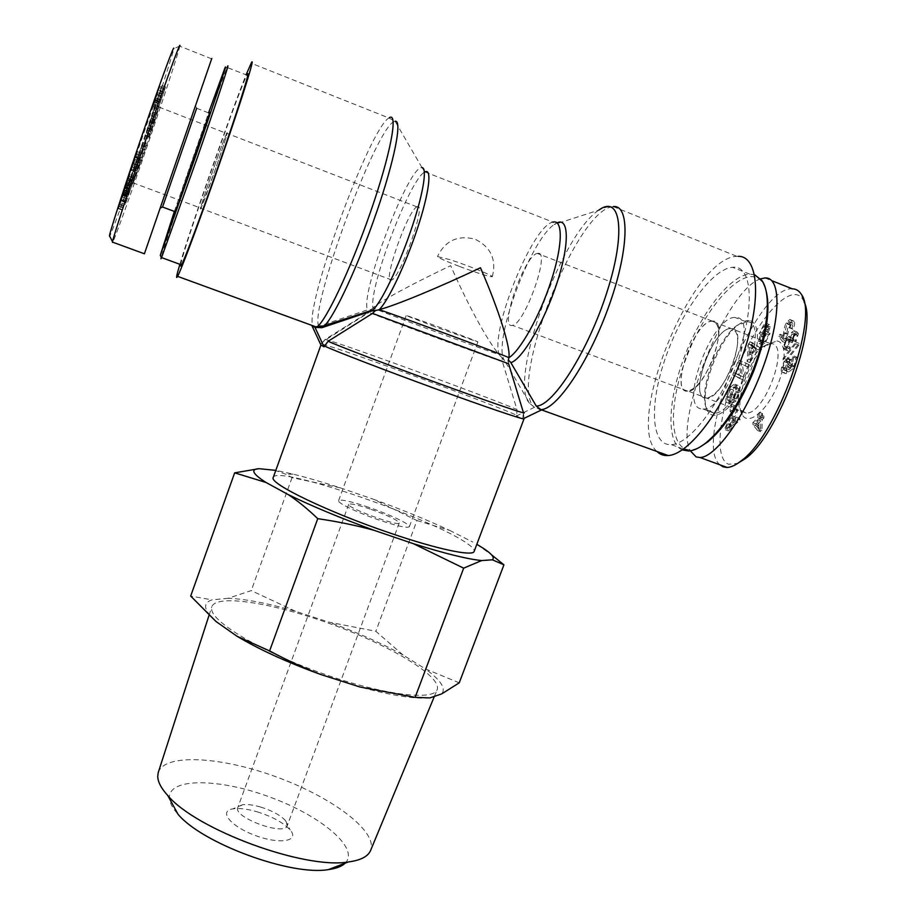 <?xml version="1.0" encoding="UTF-8"?>
<svg xmlns="http://www.w3.org/2000/svg" width="916" height="916" viewBox="0 0 916 916"><rect width="100%" height="100%" fill="white"/><g stroke="black" fill="none" stroke-linecap="round" stroke-linejoin="round"><path stroke-width="0.69" stroke-dasharray="4.58 3.44" d="M541.39 410.002L533.936 406.91L529.654 403.326L504.624 360.618L502.082 357.87L502.403 361.694L516.933 409.463L516.739 415.2C480.602 399.479 320.222 341.153 321.207 344.21L324.928 339.584L368.575 312.196L371.369 309.459L367.522 309.871L318.757 326.268L312.035 325.89M516.739 415.2L516.441 415.99L522.83 418.955L523.345 412.315L524.021 418.83L523.128 418.154M273.266 477.442C275.922 464.378 435.879 519.647 468.271 544.276C472.702 547.459 474.671 549.818 474.167 551.363M371.369 309.459L372.938 307.913C379.831 301.387 412.818 283.559 450.672 265.674C467.641 304.455 487.839 341.599 499.277 354.744C489.613 332.165 532.436 225.279 552.978 222.107L554.214 224.523C529.7 240.61 491.789 345.069 504.624 360.618M508.472 359.244L508.598 363.732M502.082 357.87L499.277 354.744C469.771 344.634 379.888 311.337 372.938 307.913C368.839 287.063 410.425 177.658 424.99 171.922L421.978 167.594C408.857 164.914 359.702 294.322 367.522 309.871M534.692 407.196L516.441 415.99M522.83 418.955L524.192 418.291M179.868 264.312C190.894 226.859 230.557 113.229 246.106 74.791M417.49 206.661L416.929 206.844C407.437 210.428 381.262 286.296 391.693 279.987C400.406 277.514 426.547 203.295 417.49 206.661M226.962 132.934L226.767 133.278C223.264 139.369 196.436 217.149 200.867 208.333C203.844 203.57 230.294 127.164 226.962 132.934M656.852 451.382C624.483 423.581 691.603 257.213 736.899 256.343L738.227 256.32M434.974 326.772L406.177 315.585C404.3 314.108 480.247 342.057 477.866 341.954L434.974 326.772M368.667 507.281C350.828 501.315 340.798 499.117 338.599 500.686C337.008 502.815 358.145 512.96 379.636 520.231C397.533 526.173 407.437 528.326 409.36 526.711C410.757 524.421 389.54 514.368 368.667 507.281M538.081 253.32L537.291 253.411C524.181 255.461 498.418 330.126 512.479 325.34C524.673 324.264 550.596 251.419 538.081 253.32M713.175 321.069L712.076 321.035C693.927 320.955 668.772 393.857 687.87 391.189C704.896 392.059 730.499 321.207 713.175 321.069M459.03 266.258C445.428 261.014 438.237 257.774 437.459 256.549L449.905 259.629C467.286 265.193 493.758 275.888 492.304 276.724C489.236 276.861 478.141 273.38 459.03 266.258M712.969 358.832C720.8 335.645 720.491 323.108 712.018 321.207C693.95 321.127 668.92 393.674 687.927 391.017C696.389 388.957 704.736 378.228 712.969 358.832M732.124 366.137C739.933 343.019 739.475 330.458 730.739 328.443C712.144 328.146 687.183 400.498 706.717 398.071C715.396 396.101 723.869 385.464 732.124 366.137M765.455 288.506L762.719 282.849C747.479 260.087 706.591 303.31 686.347 357.755C665.256 412.04 670.34 461.859 699.618 447.248M682.202 449.916C666.012 442.52 667.81 400.04 684.378 356.885C700.74 313.707 729.995 275.201 749.689 274.102L754.555 274.697M734.781 363.24C755.597 311.062 753.192 264.3 732.525 267.3C712.087 268.686 680.977 312.459 665.245 358.522C649.181 404.62 650.875 446.103 671.336 444.649C688.363 444.34 717.549 408.227 734.781 363.24M700.671 408.799C679.294 404.529 711.881 316.959 734.804 317.417L736.143 317.463C759.753 317.394 726.159 410.586 703.19 409.074L700.671 408.799M704.908 397.899L706.694 398.071C724.121 399.204 749.609 328.855 731.861 328.489L730.716 328.443C713.301 328.043 688.477 395.036 704.908 397.899M757.28 424.394L760.875 420.925L760.601 428.585L757.28 424.394L754.143 423.226L757.738 419.746L757.44 427.406L754.143 423.226M760.601 428.585L757.44 427.406M760.875 420.925L757.738 419.746M761.093 414.971L760.944 419.013L755.975 423.822L755.906 425.722L760.727 431.699L761.894 430.589L762.295 419.551L763.852 418.051L763.921 416.139L762.364 417.639L762.501 413.608L761.093 414.971L757.967 413.803L757.807 417.833L752.849 422.654L752.78 424.555L757.566 430.52L758.734 429.409L759.146 418.372L760.704 416.86L760.772 414.948L759.215 416.459L759.375 412.418L757.967 413.803M762.501 413.608L759.375 412.418M762.364 417.639L759.215 416.459M763.921 416.139L760.772 414.948M763.852 418.051L760.704 416.86M762.295 419.551L759.146 418.372M761.894 430.589L758.734 429.409M760.727 431.699L757.566 430.52M755.906 425.722L752.78 424.555M755.975 423.822L752.849 422.654M760.944 419.013L757.807 417.833M790.233 349.133L790.199 347.175L788.344 348.401L787.542 347.359L789.626 341.405L791.401 340.099L792.26 342.641L795.054 335.267L796.496 334.214L797.218 335.199L795.409 340.42L795.901 341.805L798.42 333.71L797.069 331.924L794.802 333.55L792.649 338.485L791.756 337.775L789.42 339.573L786.352 348.87L787.76 350.759L790.233 349.133L787.084 347.908L787.062 345.962L785.207 347.187L784.405 346.145L786.489 340.191L788.264 338.874L789.111 341.416L791.916 334.042L793.336 332.989L794.069 333.962L792.248 339.195L792.741 340.58L795.271 332.485L793.92 330.699L791.653 332.325L789.512 337.271L788.619 336.561L786.294 338.348L783.226 347.656L784.623 349.546L787.084 347.908M792.649 338.485L789.512 337.271M795.901 341.805L792.741 340.58M795.409 340.42L792.248 339.195M793.508 340.855L790.359 339.63M792.26 342.641L789.111 341.416M790.199 347.175L787.062 345.962M786.34 373.51L787.039 370.9L785.813 368.129L789.477 362.61L790.29 362.37L791.058 365.587L788.79 371.942L795.008 367.202L797.252 357.286L795.924 357.95L794.126 365.885L790.863 368.438L792.42 364.339C793.016 361.396 792.615 359.839 791.229 359.667L787.21 362.839L784.703 368.667C784.027 371.896 784.382 373.556 785.768 373.625L783.169 372.297L783.878 369.686L782.653 366.915L787.119 361.144L787.875 364.362L785.619 370.717L791.813 365.976L794.058 356.061L792.729 356.713L790.932 364.66L787.68 367.213L789.237 363.114C789.832 360.171 789.443 358.614 788.058 358.442L784.062 361.614L781.543 367.453C780.867 370.682 781.211 372.343 782.596 372.411L783.169 372.297M790.863 368.438L787.68 367.213M794.126 365.885L790.932 364.66M795.924 357.95L792.729 356.713M797.252 357.286L794.058 356.061M795.008 367.202L791.813 365.976M788.79 371.942L785.619 370.717M789.145 369.732L785.962 368.518M787.039 370.9L783.878 369.686M729.319 428.39L733.842 418.921L734.861 422.849L729.319 428.39L726.308 427.268L730.819 417.788L731.827 421.715L726.308 427.268M734.861 422.849L731.827 421.715M731.14 424.784L728.117 423.661M733.842 418.921L730.819 417.788M737.231 409.189L728.037 429.226L728.46 430.886L740.094 419.963L739.624 418.211L736.109 421.635L734.85 416.803L737.655 410.78L737.231 409.189L734.208 408.055L725.025 428.104L725.438 429.764L737.048 418.818L736.578 417.066L733.075 420.501L731.827 415.669L734.632 409.647L734.208 408.055M737.655 410.78L734.632 409.647M734.85 416.803L731.827 415.669M736.109 421.635L733.075 420.501M739.624 418.211L736.578 417.066M740.094 419.963L737.048 418.818M728.46 430.886L725.438 429.764M728.037 429.226L725.025 428.104M735.433 394.556L734.266 395.185L732.548 402.994L736.212 401.048L739.452 392.529C740.414 387.869 739.933 385.487 737.998 385.373L736.441 385.865C733.121 387.949 730.739 391.945 729.296 397.853C728.415 401.941 728.804 403.922 730.476 403.819L731.346 401.448C730.098 401.54 729.789 400.143 730.407 397.269L733.67 390.205L737.254 387.937C738.651 388.155 738.994 389.85 738.296 393.033L736.075 398.998L734.243 399.971L735.433 394.556L732.445 393.422L731.277 394.052L729.548 401.872L733.201 399.914L736.453 391.395C737.414 386.735 736.933 384.354 735.021 384.239L733.464 384.743C730.155 386.827 727.773 390.823 726.331 396.731C725.438 400.819 725.827 402.8 727.487 402.697L728.357 400.326C727.121 400.418 726.812 399.021 727.43 396.147L730.693 389.082L734.266 386.815C735.663 387.021 736.006 388.716 735.296 391.899L733.075 397.865L731.243 398.849L732.445 393.422M734.243 399.971L731.243 398.849M736.075 398.998L733.075 397.865M733.67 390.205L730.693 389.082M731.346 401.448L728.357 400.326M730.544 403.819L727.556 402.697M736.212 401.048L733.201 399.914M732.548 402.994L729.548 401.872M734.266 395.185L731.277 394.052M770.081 333.493L768.696 334.603L765.055 341.496L763.223 342.561L762.57 341.187L764.093 337.649L768.387 331.958L770.299 326.875L769.245 324.527L766.795 325.959L762.192 334.752L766.566 327.939L768.295 326.84L768.89 328.043L763.44 336.504L761.196 342.286L762.387 344.885L764.803 343.534L770.081 333.493L767.035 332.313L765.662 333.424L762.02 340.317L760.2 341.393L759.559 340.019L761.07 336.481L765.352 330.779L767.264 325.695L766.234 323.348L763.784 324.779L759.192 333.596L763.543 326.772L765.272 325.661L765.868 326.863L760.429 335.336L758.173 341.118L759.364 343.706L761.768 342.355L767.035 332.313M768.329 329.932L765.295 328.752M763.566 333.63L760.555 332.462M762.192 334.752L759.192 333.596M768.387 331.958L765.352 330.779M764.093 337.649L761.07 336.481M768.696 334.603L765.662 333.424M752.483 345.126L755.654 347.805L752.082 353.21L752.483 345.126L749.494 343.981L752.654 346.649L749.093 352.065L749.494 343.981M752.082 353.21L749.093 352.065M753.616 346.351L750.628 345.195M755.654 347.805L752.654 346.649M759.959 347.702L752.883 342.893L751.383 345.172L750.078 362.621L751.658 360.24L751.979 355.053L756.387 348.378L758.471 349.958L759.959 347.702L749.895 341.748L748.406 344.015L747.067 361.476L748.658 359.083L748.979 353.897L753.387 347.221L755.46 348.79L756.948 346.546M758.471 349.958L755.46 348.79M756.387 348.378L753.387 347.221M751.979 355.053L748.979 353.897M751.658 360.24L748.658 359.083M750.078 362.621L747.067 361.476M751.383 345.172L748.406 344.015M752.883 342.893L749.895 341.748M749.139 364.625L742.086 361.351L740.987 363.892L742.2 376.453L736.739 373.774L735.72 376.144L742.681 379.602L743.792 377.026L742.555 364.431L748.097 367.03L749.139 364.625L739.12 360.206L738.021 362.759L739.212 375.32L733.773 372.64L732.754 375.01L739.681 378.468L740.792 375.892L739.59 363.297L745.097 365.885L746.139 363.469M748.097 367.03L745.097 365.885M742.555 364.431L739.59 363.297M743.792 377.026L740.792 375.892M742.681 379.602L739.681 378.468M735.72 376.144L732.754 375.01M736.739 373.774L733.773 372.64M742.2 376.453L739.212 375.32M740.987 363.892L738.021 362.759M742.086 361.351L739.12 360.206M734.575 405.502L733.258 406.899L733.098 412.83L734.426 411.433L734.575 405.502L731.575 404.38L730.258 405.777L730.086 411.696L731.415 410.299L731.575 404.38M734.426 411.433L731.415 410.299M733.098 412.83L730.086 411.696M733.258 406.899L730.258 405.777M786.168 361.156L798.924 345.08L799.05 343.34L786.306 359.427L786.168 361.156L783.02 359.942L795.741 343.844L795.878 342.103L783.157 358.213L783.02 359.942M786.306 359.427L783.157 358.213M799.05 343.34L795.878 342.103M798.924 345.08L795.741 343.844M783.1 335.439L781.898 337.626L785.607 342.744L790.107 325.031L792.34 322.879L792.97 323.222L792.019 328.466L792.89 329.188C794.733 325.443 795.111 322.81 794.012 321.287L792.901 320.68L789.352 324.138C788.229 325.718 787.359 329.062 786.741 334.145L785.859 339.218L783.1 335.439L780.008 334.237L778.795 336.424L782.493 341.542L786.993 323.817L789.226 321.653L789.855 321.997L788.894 327.241L789.764 327.974C791.607 324.23 791.985 321.596 790.886 320.073L789.787 319.466L786.249 322.924C785.127 324.504 784.256 327.848 783.627 332.932L782.745 338.004L780.008 334.237M785.859 339.218L782.745 338.004M792.89 329.188L789.764 327.974M792.019 328.466L788.894 327.241M786.409 341.038L783.295 339.836M785.607 342.744L782.493 341.542M781.898 337.626L778.795 336.424M804.122 301.994L802.863 299.475C792.294 282.036 761.688 313.1 740.54 360.79C719.186 408.307 713.301 458.664 728.598 464.252L737.666 463.393M776.917 340.958C786.89 342.069 786.546 366.411 775.76 389.357C765.146 412.395 748.532 424.91 742.613 415.383C733.35 403.487 749.299 357.24 767.035 344.599L776.917 340.958M747.044 321.699C771.032 321.791 737.46 414.822 714.102 413.15L707.633 409.921C696.618 396.846 716.152 340.225 736.716 325.615L747.044 321.699M749.242 320.634C746.116 320.291 742.533 321.642 738.514 324.711C717.171 339.87 696.973 398.426 708.389 412.028C715.373 422.608 734.815 406.658 747.399 378.548C760.177 350.53 760.761 321.562 749.242 320.634M760.669 278.853C726.628 288.975 673.329 420.753 690.321 450.809M720.022 464.836C692.565 443.836 755.86 286.994 791.916 288.826M771.444 343.626L762.662 346.855C746.861 358.11 732.525 399.651 740.804 410.173L746.219 413.093C764.768 414.65 790.313 344.427 771.444 343.626M215.489 169.059L200.925 208.15C196.516 216.932 223.218 139.518 226.699 133.461C227.763 132.396 224.031 144.259 215.489 169.059M193.368 160.609L179.307 200.031L205.15 125.126L193.368 160.609M174.372 211.436L208.562 112.886M180.727 264.621C182.811 250.32 238.927 89.596 246.965 75.135L227.134 67.498C220.149 83.562 165.029 242.442 161.239 257.27M209.478 112.737L209.283 113.172C206.226 120.111 176.811 204.898 175.093 211.71M205.31 124.771L179.089 200.489L205.31 124.771M157.289 94.325L155.766 98.356L158.491 89.883L157.289 94.325L161.021 95.779L159.51 99.81L162.258 91.348L161.021 95.779M158.491 89.883L162.258 91.348M155.766 98.356L159.51 99.81M153.659 104.916L159.579 86.448L153.064 106.508L153.659 104.916L157.392 106.359L163.346 87.925L157.392 106.359M153.064 106.508L156.796 107.951M154.483 102.054L158.239 103.508M153.831 103.794L157.586 105.248M154.506 101.687L158.262 103.153M155.17 99.947L158.915 101.401M159.086 87.741L162.865 89.218M159.579 86.448L163.346 87.925M157.873 92.791L161.605 94.233M157.197 94.886L160.918 96.34M155.09 100.462L158.834 101.916M128.355 178.231L121.885 197.02L129.133 176.422L128.355 178.231L132.11 179.651L131.435 181.734L132.007 180.36L125.641 198.429L132.11 179.651M124.507 189.807L128.251 191.204M125.366 186.463L129.133 187.872M124.931 187.917L128.687 189.326M125.24 187.333L128.996 188.73M125.961 185.341L129.706 186.738M127.69 180.338L131.435 181.734M137.091 151.667L130.564 169.895L137.182 151.609L140.869 153.098L134.366 171.326L140.869 153.098M134.95 157.438L138.751 158.88M133.793 160.403L137.606 161.846M130.896 169.094L134.709 170.525M130.564 169.895L134.366 171.326M134.171 159.029L137.995 160.483M136.335 153.522L140.125 154.964M135.545 155.926L139.335 157.369M136.129 154.541L139.908 155.972M161.01 88.394L157.312 99.054L161.01 88.394L164.594 89.791L160.895 100.451L164.594 89.791M158.605 94.806L162.201 96.203M159.59 92.47L163.174 93.856M157.312 99.054L160.895 100.451M153.613 109.92L161.96 85.589L153.613 109.92L157.197 111.305L165.544 86.986L157.197 111.305M154.14 108.191L157.724 109.577M156.487 101.447L160.071 102.832M158.079 96.203L161.674 97.6M156.579 100.165L160.197 101.562M157.151 98.264L160.781 99.672M161.96 85.589L165.544 86.986M161.411 87.398L164.983 88.795M148.667 125.79L152.296 115.416L146.216 132.98L150.648 119.813L148.667 125.79L152.193 127.141L155.388 117.786L148.793 137.114L155.823 116.767L152.193 127.141M150.648 119.813L154.197 121.175M150.155 120.981L153.705 122.343M147.304 130.404L150.819 131.755M151.403 118.038L154.93 119.401M152.296 115.416L155.823 116.767M150.865 118.759L154.415 120.122M151.85 116.424L155.388 117.786M148.987 125.034L152.514 126.385M124.736 193.7L129.282 181.116L124.736 193.7L128.332 195.039L131.984 184.952L125.32 204.44L132.854 182.456L128.332 195.039M123.671 197.387L127.244 198.715M125.332 193.127L128.893 194.455M125.836 191.845L129.385 193.161M124.358 195.222L127.931 196.562M126.66 188.879L130.221 190.207M125.229 192.417L128.812 193.757M130.198 180.143L133.003 171.452L130.198 180.143L133.713 181.46L136.53 172.792L133.713 181.46M133.003 171.452L136.53 172.792M130.519 178.906L134.045 180.234M130.839 177.475L134.389 178.815M130.45 177.853L129.396 182.559L136.404 161.216L130.45 177.853L134.011 179.192L132.912 183.876L139.942 162.556L134.011 179.192M131.343 175.345L134.904 176.685M130.977 176.914L134.526 178.242M133.633 169.483L137.171 170.811M135.442 163.884L138.992 165.224M136.404 161.216L139.942 162.556M130.301 180.028L133.816 181.345M129.396 182.559L132.912 183.876M137.16 159.006L142.873 142.438L137.16 159.006L140.709 160.346L140.125 163.426L146.411 143.789L140.709 160.346M138.076 156.35L141.625 157.689M137.652 158.811L141.156 160.14M141.888 145.289L145.438 146.64M142.873 142.438L146.411 143.789M142.266 145.77L145.758 147.098M141.362 148.392L144.854 149.72M141.831 145.816L145.358 147.155M137.606 159.292L141.098 160.609M136.633 162.098L140.125 163.426M152.548 113.802L155.239 105.695L152.548 113.802L156.109 115.164L158.8 107.08L156.109 115.164M154.644 107.298L158.205 108.683M155.239 105.695L158.8 107.08M153.155 112.199L156.705 113.561M132.831 165.029L125.618 185.021L132.831 165.029L136.587 166.437L129.408 186.44L136.587 166.437M132.225 166.907L135.98 168.315M125.618 185.021L129.408 186.44M126.225 183.143L130.015 184.563M124.29 192.463L118.427 208.722L125.343 188.593L124.29 192.463L127.954 193.837L130.267 186.188L122.126 210.096L127.954 193.837M125.343 188.593L129.042 189.978M121.324 199.768L125.034 201.154M121.141 200.489L124.851 201.864M125.916 186.669L129.625 188.066M126.568 184.792L130.267 186.188M125.137 190.047L128.801 191.41M109.462 235.664C107.71 243.862 121.691 205.894 138.9 155.834C156.132 105.809 172.7 54.949 173.754 48.754L173.777 48.582M126.694 186.154L126.729 185.719C127.232 179.96 159.132 87.478 155.983 100.92C154.46 109.244 126.74 189.921 126.694 186.154M195.486 105.729L159.922 208.791L195.486 105.729L196.665 108.26L162.544 207.039M144.396 253.789L211.791 58.487M179.891 45.8L179.822 46.178C178.128 53.987 160.758 106.794 143.217 157.758C125.71 208.642 110.87 249.415 112.439 241.973M132.82 183.315C132.66 186.807 157.541 114.431 158.972 107.218L159.006 107.08C161.548 96.455 133.839 176.754 132.889 182.788L132.82 183.315M260.648 807.042C253.091 804.855 246.999 804.099 242.374 804.798L237.805 807.546C232.664 817.278 284.842 836.468 287.235 825.728L285.54 820.679C280.491 815.251 272.189 810.706 260.648 807.042M257.133 811.805C272.43 816.637 283.445 822.694 290.177 829.976C299.921 841.128 280.193 844.781 255.553 835.575C230.821 826.61 218.168 811.049 232.813 808.874C239.019 807.923 247.125 808.897 257.133 811.805M345.137 863.193C360.171 848.376 321.035 815.824 270.575 797.332C220.287 778.405 168.67 777.215 169.391 797.859C169.597 802.656 172.494 808.141 178.059 814.313M370.167 509.056C357.423 504.796 350.278 503.228 348.733 504.35C345.973 507.498 399.33 527.135 399.262 522.944C397.555 520.048 387.857 515.41 370.167 509.056M459.248 682.821L425.242 668.852C440.688 680.027 446.172 688.374 441.718 693.881M429.89 697.912C414.811 699.194 391.544 695.565 360.08 687.023M403.017 654.986L375.846 631.273L328.649 622.067C356.61 632.154 381.4 643.124 403.017 654.986L425.242 668.852M295.353 611.224L251.247 590.602L228.176 598.274C245.671 598.995 268.067 603.312 295.353 611.224L328.649 622.067M215.993 621.483C203.661 610.342 202.321 603.14 211.974 599.865L190.677 596.053M228.176 598.274L211.974 599.865M211.665 609.632C213.199 622.995 262.778 652.421 322.501 673.523C382.212 694.752 433.176 701.072 437.127 689.782C442.462 676.729 391.475 646.204 333.092 624.838C274.777 603.266 216.165 593.465 211.768 606.861L211.665 609.632M476.824 544.322L491.72 554.97M416.94 520.54L449.596 530.364C427.211 519.945 401.929 509.617 373.751 499.369L416.94 520.54L375.846 631.273M274.285 470.091L286.17 474.374L292.044 477.637L340.363 487.862C322.741 482.137 306.975 477.557 293.04 474.11L275.819 470.366M449.596 530.364L472.874 542.089M340.363 487.862L373.751 499.369M158.239 772.52C164.571 752.952 221.832 756.685 277.044 777.169C332.359 797.344 378.388 831.625 370.533 850.62M292.044 477.637L251.247 590.602M389.437 117.603L388.853 117.958C368.896 129.992 304.799 305.99 312.7 325.695M318.757 326.268C309.127 308.326 377.77 122.412 395.082 121.278L388.853 117.958L251.133 63.193M502.403 361.694C476.469 352.763 374.919 315.264 369.011 312.413L368.575 312.196M557.031 222.851L554.214 224.523L598.835 210.119C605.007 207.222 609.449 206.089 612.163 206.741C575.248 211.573 508.678 384.102 533.936 406.91M529.654 403.326C507.659 382.888 560.489 234.771 598.835 210.119M324.928 339.584L325.959 339.687C338.187 342.172 483.282 395.22 516.933 409.463M613.239 206.604L736.899 256.343M786.352 348.87L783.226 347.656M789.42 339.573L786.294 338.348M794.802 333.55L791.653 332.325M798.42 333.71L795.271 332.485M797.218 335.199L794.069 333.962M795.054 335.267L791.916 334.042M793.462 340.603L790.313 339.378M792.271 341.233L789.123 340.008M789.626 341.405L786.489 340.191M787.542 347.359L784.405 346.145M784.703 368.667L781.543 367.453M787.21 362.839L784.062 361.614M790.187 359.965L787.016 358.751M792.42 364.339L789.237 363.114M791.058 365.587L787.875 364.362M789.477 362.61L786.306 361.385M785.813 368.129L782.653 366.915M731.666 425.974L728.644 424.841M738.296 393.033L735.296 391.899M735.811 388.418L732.823 387.296M730.407 397.269L727.43 396.147M729.296 397.853L726.331 396.731M736.441 385.865L733.464 384.743M739.452 392.529L736.453 391.395M764.803 343.534L761.768 342.355M761.196 342.286L758.173 341.118M763.44 336.504L760.429 335.336M768.89 328.043L765.868 326.863M766.566 327.939L763.543 326.772M766.795 325.959L763.784 324.779M770.299 326.875L767.264 325.695M762.57 341.187L759.559 340.019M765.055 341.496L762.02 340.317M752.357 348.504L749.368 347.347M786.741 334.145L783.627 332.932M789.352 324.138L786.249 322.924M794.012 321.287L790.886 320.073M792.97 323.222L789.855 321.997M790.107 325.031L786.993 323.817M787.966 333.871L784.852 332.657M128.595 178.276L132.328 179.673M125.16 188.444L128.87 189.841M122.641 195.245L126.374 196.631M122.389 195.303L126.145 196.7M122.996 193.631L126.752 195.039M123.202 193.413L126.946 194.822M125.16 187.597L128.904 189.005M125.481 186.841L129.225 188.249M125.767 186.486L129.488 187.883M127.977 179.971L131.709 181.368M135.545 156.819L139.312 158.25M133.324 163.277L137.091 164.708M132.087 166.552L135.854 167.983M133.404 161.972L137.205 163.414M133.942 160.54L137.744 161.972M133.06 163.666L136.828 165.086M135.27 157.46L139.037 158.892M159.968 91.188L163.552 92.585M147.9 127.61L151.449 128.973M146.503 132.465L150.029 133.816M150.029 122.538L153.544 123.889M150.327 121.839L153.831 123.179M145.564 135.282L149.09 136.621M147.625 128.229L151.174 129.591M128.606 182.627L132.19 183.979M128.492 183.727L132.053 185.066M126.328 190.047L129.889 191.387M122.984 199.425L126.557 200.753M123.145 199.39L126.706 200.707M122.446 201.509L126.007 202.837M122.469 200.753L126.042 202.093M128 184.998L131.561 186.337M127.885 184.826L131.469 186.166M131.366 176.525L134.881 177.853M123.534 194.078L127.221 195.463M119.904 204.932L123.58 206.295M118.542 208.264L122.24 209.638M119.286 206.146L122.984 207.52M120.145 204.016L123.832 205.39M123.328 194.455L127.026 195.841M421.978 167.594L395.082 121.278M321.207 344.21C320.497 343.901 322.077 342.389 325.959 339.687L369.011 312.413L371.278 309.608M416.929 206.844L226.767 133.278M391.693 279.987L200.867 208.333M424.99 171.922L552.978 222.107M409.36 526.711L477.866 341.954M338.599 500.686L406.177 315.585M712.076 321.035L537.291 253.411M687.87 391.189L512.479 325.34M492.304 276.724C496.678 259.526 490.907 247.011 474.992 239.156C457.782 234.828 445.268 240.622 437.459 256.549M770.219 343.546L712.018 321.207M746.219 413.093L687.927 391.017M762.719 282.849L762.009 280.628M749.689 274.102L732.525 267.3M683.416 449.08L671.336 444.649M784.623 349.546L787.76 350.759M788.619 336.561L791.756 337.775M793.92 330.699L797.069 331.924M793.336 332.989L796.496 334.214M788.264 338.874L791.401 340.099M785.207 347.187L788.344 348.401M782.596 372.411L785.768 373.625M788.058 358.442L791.229 359.667M787.119 361.144L790.29 362.37M783.501 369.743L786.672 370.957M734.266 386.815L737.254 387.937M727.487 402.697L730.476 403.819M735.021 384.239L737.998 385.373M759.364 343.706L762.387 344.885M765.272 325.661L768.295 326.84M766.234 323.348L769.245 324.527M760.2 341.393L763.223 342.561M789.787 319.466L792.901 320.68M789.226 321.653L792.34 322.879M707.633 409.921L708.389 412.028M736.716 325.615L738.514 324.711M745.681 321.642L734.804 317.417M714.102 413.15L703.19 409.074M801.271 294.231L802.863 299.475M764.894 277.96L771.787 280.697M740.804 410.173L742.613 415.383M762.662 346.855L767.035 344.599M132.889 182.788L200.925 208.15M159.006 107.08L226.699 133.461M224.695 68.608L227.134 67.498M132.866 177.83L129.133 176.422M128.068 191.833L124.336 190.448M125.641 198.429L121.885 197.02M126.465 195.99L122.721 194.581M128.893 189.349L125.16 187.952M132.007 180.36L128.274 178.952M140.961 153.041L137.182 151.609M135.671 168.281L131.893 166.849M136.679 165.338L132.9 163.907M139.953 155.972L136.186 154.541M149.743 134.331L146.216 132.98M154.93 119.515L151.415 118.164M155.834 116.882L152.319 115.531M148.793 137.114L145.255 135.763M132.854 182.456L129.282 181.116M126.19 201.944L122.629 200.615M125.32 204.44L121.759 203.112M131.984 184.952L128.412 183.612M122.126 210.096L118.427 208.722M122.916 207.772L119.217 206.398M196.665 108.26L209.283 113.172M179.857 45.983L173.754 48.754M211.665 58.83L179.799 46.212M158.972 107.218L155.983 100.92M132.854 182.914L126.729 185.719M242.374 804.798L232.813 808.874M285.54 820.679L290.177 829.976M348.733 504.35L237.805 807.546M399.262 522.944L287.235 825.728M293.04 474.11L286.17 474.374M434.39 696.378L437.127 689.782M209.02 615.357L211.768 606.861"/><path stroke-width="1.37" d="M314.99 327.333L312.035 325.89L320.921 345.023L324.012 346.809L314.99 327.333L321.825 327.722L371.449 311.039L375.365 310.616L372.526 313.398L328.1 341.267L324.012 346.809M324.321 345.973C335.519 351.24 385.029 370.316 435.547 388.728C486.11 407.173 524.25 420.066 524.021 418.83L474.167 551.363C473.228 556.688 437.779 549.394 390.685 533.272C328.146 512.204 268.262 483.144 273.266 477.442L320.921 345.023M328.1 341.267C339.802 346.557 393.319 366.961 444.787 385.659C496.358 404.414 530.341 415.853 523.345 412.315L508.598 363.732L372.526 313.398M424.99 171.922C432.295 167.88 429.18 193.219 417.238 229.103C405.376 264.919 387.915 301.49 379.19 309.654C405.685 318.528 510.384 357.366 508.838 357.721C511.014 348.939 499.22 310.742 480.453 267.758C438.707 287.613 394.853 305.681 379.19 309.654L375.365 310.616M552.978 222.107C563.077 219.29 562.79 245.248 551.283 280.548C539.89 315.802 520.345 350.782 508.838 357.721L508.185 361.11M508.334 359.896L510.865 362.644L536.272 406.074L541.39 410.002L524.192 418.291M246.106 74.791L251.408 62.712C255.575 55.12 242.74 96.592 222.485 155.159C202.287 213.646 181.654 269.075 177.589 276.357C175.723 279.724 176.479 275.705 179.868 264.312M738.227 256.32C758.654 255.85 762.089 300.574 742.865 354.835C723.88 409.097 688.66 454.76 668.176 455.527C663.665 455.847 659.886 454.462 656.852 451.382M699.618 447.248L707.873 441.821C725.071 427.348 740.403 403.624 753.879 370.659C767.161 334.867 771.02 307.478 765.455 288.506M754.555 274.697L762.009 280.628C771.547 293.99 768.1 331.993 752.963 370.179C739.201 403.83 723.571 428.035 706.064 442.783C699.595 447.913 693.79 450.661 688.66 451.004L682.202 449.916M737.666 463.393L745.441 458.538C777.455 436.692 818.366 327.653 804.122 301.994M690.321 450.809L696.171 456.947L700.053 457.519C715.865 457.302 745.727 415.52 763.394 366.434C781.268 317.325 781.199 276.598 764.871 277.96L760.669 278.853M791.916 288.826C795.809 288.746 798.935 290.555 801.271 294.231C819.545 317.016 776.516 436.371 741.193 460.828C735.937 464.996 731.3 467.206 727.27 467.469L723.205 466.885L720.022 464.836M208.562 112.886L224.695 68.608C229.08 57.765 214.882 100.668 195.268 157.254L160.289 255.312L174.372 211.436M161.239 257.27C160.747 259.091 160.827 259.262 161.491 257.762L197.261 157.873C217.126 100.6 231.508 56.941 227.214 67.315M246.965 75.135C251.946 65.07 238.274 108.867 218.363 165.945C201.348 214.894 184.78 259.148 181.494 264.907C180.658 266.476 180.395 266.384 180.727 264.621M175.093 211.71L174.979 212.386L175.265 211.768C178.242 205.321 213.188 104.161 209.478 112.737M173.777 48.582C174.578 43.43 161.388 79.108 143.732 130.484C126.271 181.242 110.699 229.252 109.462 235.664L112.496 241.675C113.916 234.92 130.541 184.127 148.632 131.583C166.93 78.341 180.899 40.235 179.891 45.8M162.544 207.039L196.665 108.248M211.791 58.487L144.396 253.789L112.405 242.087M434.39 696.378L370.533 850.62C367.934 856.563 360.526 860.353 348.332 861.967C304.455 869.57 196.276 829.77 167.788 795.546L178.059 814.313C202.23 843.418 291.082 876.108 328.352 869.616C336.183 868.574 341.783 866.433 345.137 863.193M321.184 674.645C287.693 662.543 259.64 649.742 237.004 636.254L269.602 650.933C287.406 660.425 304.593 668.337 321.184 674.645L360.08 687.023L415.12 697.362L429.89 697.912L441.718 693.881L459.248 682.821L503.926 564.829L492.35 559.813C495.567 557.386 490.392 552.222 476.824 544.322M234.656 472.851L259.01 468.683C250.251 469.255 252.564 473.847 265.961 482.457L234.656 472.851L190.677 596.053L215.993 621.483L237.004 636.254M481.656 560.558L463.668 568.16L413.345 543.669C444.684 553.504 467.458 559.138 481.656 560.558L492.35 559.813M374.323 530.398C356.988 525.566 338.13 521.662 317.749 518.662C307.536 508.861 297.677 500.834 288.197 494.571C311.806 506.136 340.512 518.078 374.323 530.398L413.345 543.669M491.72 554.97L503.926 564.829M275.819 470.366L259.01 468.683M288.197 494.571L265.961 482.457M167.788 795.546C161.205 788.298 157.85 781.92 157.724 776.413L158.239 772.52L209.02 615.357M317.749 518.662L269.602 650.933M463.668 568.16L415.12 697.362M315.814 327.642L316.673 327.149C325.638 321.802 350.668 269.235 370.522 211.962C390.479 154.621 398.46 112.13 389.437 117.603M395.082 121.278C402.479 119.595 394.739 159.705 376.465 212.558C358.282 265.365 334.787 315.78 324.585 325.627L321.825 327.722M371.449 311.039L372.892 309.906C381.148 302.578 398.025 267.93 410.402 231.954C422.86 195.944 427.715 167.605 421.978 167.594M510.865 362.644C522.154 359.393 544.058 322.409 556.779 283.582C569.66 244.698 569.145 216.886 557.031 222.851M598.835 210.119C620.498 194.066 626.349 231.347 607.308 291.048C588.541 350.656 552.955 406.338 536.272 406.074M540.623 409.715L542.203 409.521C558.703 407.162 590.408 359.083 609.712 303.746C629.2 248.385 629.716 204.405 613.239 206.604M177.589 276.357L316.673 327.149L324.585 325.627L372.892 309.906L375.354 310.616M539.284 409.074L668.176 455.527M707.873 441.821L706.064 442.783M688.66 451.004L683.416 449.08M741.193 460.828L745.441 458.538M700.042 457.519L727.258 467.492M771.787 280.697L791.985 288.689M160.289 255.312L161.491 257.762M161.559 257.591L181.494 264.907M175.265 211.768L162.579 207.027L160.243 208.081M328.352 869.616L348.332 861.967"/></g></svg>
